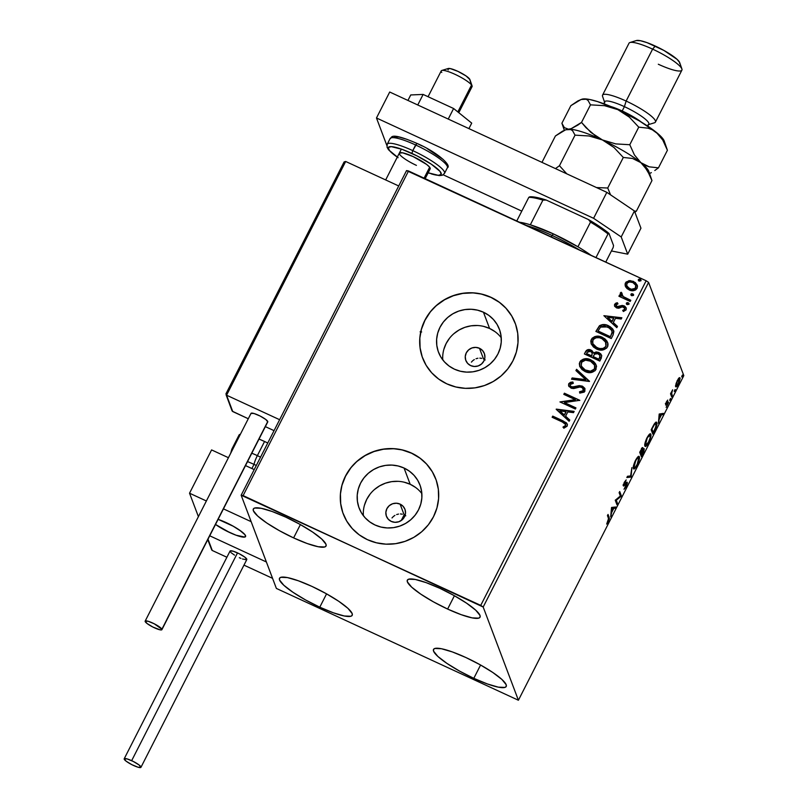 <?xml version="1.0" encoding="UTF-8"?>
<svg xmlns="http://www.w3.org/2000/svg" width="808" height="808" viewBox="0 0 808 808"><rect width="100%" height="100%" fill="white"/><g stroke="black" fill="none" stroke-linecap="round" stroke-linejoin="round"><path stroke-width="1.21" d="M484.497 359.499L483.538 358.994L479.487 348.288A9.888 9.514 159.3 0 1 481.629 363.923A9.888 9.514 159.3 0 1 470.67 365.6L467.64 363.388L465.741 360.186L465.256 356.5L466.277 352.874L468.64 349.874L471.973 347.945L475.781 347.389L479.487 348.288L482.517 350.5L484.416 353.692L484.901 357.389L483.881 361.004L481.517 364.014L478.185 365.933L474.367 366.499L470.67 365.6A9.888 9.514 159.3 0 1 468.529 349.965A9.888 9.514 159.3 0 1 479.487 348.288L483.538 358.994L485.174 359.964M405.101 515.322L404.141 514.817L400.091 504.111A9.888 9.514 159.3 0 1 402.233 519.746A9.888 9.514 159.3 0 1 391.274 521.423L388.244 519.201L386.345 516.009L385.86 512.322L386.881 508.697L389.244 505.697L392.577 503.768L396.395 503.212L400.091 504.111L403.131 506.323L405.03 509.515L405.505 513.211L404.485 516.827L402.131 519.837L398.788 521.756L394.981 522.322L391.274 521.423A9.888 9.514 159.3 0 1 389.133 505.788A9.888 9.514 159.3 0 1 400.091 504.111L404.141 514.817L405.778 515.787M421.857 493.587A32.542 31.31 -20.7 0 0 410.191 484.285L404.05 468.034A32.542 31.31 159.3 0 1 419.978 485.012A32.542 31.31 159.3 0 1 411.08 519.473A32.542 31.31 159.3 0 1 375.033 524.998L369.66 521.837L365.054 517.706L361.388 512.767L358.813 507.192L357.409 501.212L357.237 495.051L358.318 488.951L360.59 483.134L363.974 477.841L368.347 473.256L373.528 469.569L379.326 466.913L385.527 465.398L391.87 465.085L398.132 465.974L404.05 468.034L409.424 471.195L414.029 475.326L417.696 480.265L420.281 485.84L421.685 491.82L421.847 497.97L420.776 504.081L418.504 509.888L415.11 515.191L410.737 519.776L405.555 523.463L399.758 526.109L393.567 527.624L387.214 527.947L380.962 527.058L375.033 524.998A32.542 31.31 159.3 0 1 359.106 508.02A32.542 31.31 159.3 0 1 368.004 473.559A32.542 31.31 159.3 0 1 404.05 468.034L410.191 484.285A32.542 31.31 -20.7 0 0 377.75 487.012A32.542 31.31 -20.7 0 0 363.368 515.686M501.253 337.764A32.542 31.31 -20.7 0 0 489.587 328.462L483.447 312.211A32.542 31.31 159.3 0 1 499.374 329.189A32.542 31.31 159.3 0 1 490.476 363.651A32.542 31.31 159.3 0 1 454.429 369.175L449.056 366.014L444.451 361.883L440.784 356.944L438.199 351.369L436.805 345.39L436.633 339.229L437.714 333.128L439.986 327.321L443.37 322.018L447.743 317.433L452.924 313.746L458.722 311.09L464.923 309.585L471.266 309.262L477.518 310.151L483.447 312.211L488.82 315.373L493.425 319.503L497.092 324.442L499.677 330.017L501.081 335.997L501.243 342.158L500.172 348.258L497.89 354.076L494.506 359.368L490.133 363.954L484.951 367.64L479.154 370.296L472.963 371.811L466.61 372.124L460.358 371.236L454.429 369.175A32.542 31.31 159.3 0 1 438.502 352.197A32.542 31.31 159.3 0 1 447.4 317.736A32.542 31.31 159.3 0 1 483.447 312.211L489.587 328.462A32.542 31.31 -20.7 0 0 457.146 331.189A32.542 31.31 -20.7 0 0 442.764 359.863M515.171 323.139L515.201 323.21A49.45 47.581 -20.7 0 0 490.991 297.405L490.941 297.283A49.45 47.581 159.3 0 1 515.15 323.089A49.45 47.581 159.3 0 1 501.627 375.457A49.45 47.581 159.3 0 1 446.834 383.851L455.843 386.981L465.358 388.335L475.003 387.85L484.416 385.547L493.223 381.517L501.111 375.912L507.747 368.953L512.898 360.893L516.352 352.066L517.989 342.784L517.736 333.421L515.605 324.341L511.676 315.877L506.111 308.363L499.102 302.081L490.941 297.283L481.942 294.152L472.428 292.799L462.782 293.284L453.369 295.587L444.551 299.616L436.674 305.222L430.038 312.181L424.887 320.241L421.433 329.068L419.796 338.35L420.049 347.713L422.18 356.803L426.109 365.267L431.674 372.781L438.673 379.053L446.834 383.851A49.45 47.581 159.3 0 1 422.635 358.045A49.45 47.581 159.3 0 1 436.158 305.676A49.45 47.581 159.3 0 1 490.941 297.283L490.991 297.405A49.45 47.581 -20.7 0 0 436.209 305.798A49.45 47.581 -20.7 0 0 422.675 358.156M435.795 479.013A49.45 47.581 -20.7 0 0 411.595 453.227L411.555 453.106A49.45 47.581 159.3 0 1 435.754 478.912A49.45 47.581 159.3 0 1 422.231 531.28A49.45 47.581 159.3 0 1 367.438 539.673L376.447 542.804L385.961 544.158L395.607 543.673L405.02 541.37L413.827 537.34L421.715 531.735L428.351 524.776L433.502 516.716L436.956 507.889L438.593 498.607L438.34 489.244L436.209 480.154L432.28 471.69L426.715 464.176L419.716 457.904L411.555 453.106L402.546 449.975L393.031 448.622L383.386 449.107L373.973 451.409L365.155 455.439L357.277 461.045L350.642 468.004L345.491 476.064L342.036 484.891L340.4 494.173L340.653 503.536L342.784 512.615L346.713 521.079L352.278 528.594L359.277 534.876L367.438 539.673A49.45 47.581 159.3 0 1 343.238 513.868A49.45 47.581 159.3 0 1 356.762 461.499A49.45 47.581 159.3 0 1 411.555 453.106L411.595 453.227A49.45 47.581 -20.7 0 0 356.813 461.62A49.45 47.581 -20.7 0 0 343.279 513.979L343.259 513.938M293.607 537.906L300.394 524.584L293.607 537.906L279.416 530.694L266.781 522.998L257.641 515.989L253.379 510.737L253.308 509.03L254.641 508.04L261.236 508.303L272.155 511.494L285.749 517.12A40.794 7.636 27 0 1 326.028 546.036A40.794 7.636 27 0 1 293.607 537.906A40.794 7.636 27 0 1 253.328 508.99A40.794 7.636 27 0 1 285.749 517.12L299.94 524.331L312.575 532.028L321.715 539.027L325.988 544.279L326.048 545.986L324.725 546.986L318.13 546.723L307.202 543.531L293.607 537.906M473.801 678.336L480.588 665.014L473.801 678.336L459.611 671.125L446.976 663.429L437.835 656.419L433.573 651.167L433.502 649.46L434.835 648.471L441.431 648.733L452.349 651.925L465.943 657.55A40.794 7.636 27 0 1 506.222 686.467A40.794 7.636 27 0 1 473.801 678.336A40.794 7.636 27 0 1 433.522 649.42A40.794 7.636 27 0 1 465.943 657.55L480.134 664.762L492.769 672.458L501.909 679.457L506.182 684.719L506.242 686.416L504.919 687.416L498.324 687.154L487.396 683.962L473.801 678.336M319.786 607.182L326.573 593.85L319.786 607.182L305.596 599.97L292.961 592.274L283.82 585.265L279.548 580.013L279.487 578.306L280.81 577.316L287.406 577.579L298.334 580.77L311.928 586.396A40.794 7.636 27 0 1 352.207 615.312A40.794 7.636 27 0 1 319.786 607.182A40.794 7.636 27 0 1 279.507 578.265A40.794 7.636 27 0 1 311.928 586.396L326.119 593.607L338.754 601.293L347.894 608.303L352.157 613.555L352.227 615.262L350.904 616.262L344.299 615.989L333.381 612.807L319.786 607.182M447.622 609.06L454.409 595.738L447.622 609.06L433.431 601.849L420.806 594.153L411.656 587.143L407.394 581.891L407.323 580.195L408.656 579.195L415.251 579.457L426.18 582.649L439.774 588.275A40.794 7.636 27 0 1 480.043 617.191A40.794 7.636 27 0 1 447.622 609.06A40.794 7.636 27 0 1 407.343 580.144A40.794 7.636 27 0 1 439.774 588.275L453.965 595.486L466.59 603.182L475.73 610.192L480.002 615.443L480.073 617.14L478.74 618.14L472.145 617.878L461.216 614.686L447.622 609.06M592.86 343.764L592.516 341.319L593.607 339.158L596.223 337.764L599.435 337.714L602.859 339.057L605.495 341.552L605.919 346.178C603.515 348.955 600.576 349.511 597.092 347.834L592.809 343.632L592.88 340.158C595.314 337.35 598.284 336.795 601.778 338.481L606.04 342.632L606.01 346.43L604.334 348.187L601.97 348.925L596.647 347.814M483.184 607.03L648.582 282.406L683.81 375.609L518.403 700.243L483.184 607.03L243.117 495.597L408.525 170.973L646.148 280.76L480.74 605.384L241.158 495.213L276.376 588.426L518.403 700.243L483.184 607.03L480.74 605.384L646.148 280.76L406.555 170.589L241.158 495.213L276.376 588.426L518.403 700.243L683.81 375.609L648.582 282.406L646.148 280.76L648.582 282.406L483.184 607.03M675.7 386.537C676.033 387.486 676.963 386.608 678.508 383.921L680.053 377.993L679.447 377.71L680.053 377.993L679.043 377.982L677.245 380.588L675.609 385.679L675.841 386.769L676.639 386.588L678.993 382.911L680.134 378.336L679.69 377.659L678.659 378.366L676.064 383.457L675.942 386.84M671.751 397.071L672.347 395.91L671.62 393.132L672.63 389.83L670.539 393.849L671.751 397.071L672.347 395.91L671.61 393.536L672.63 389.83L670.539 393.849L671.751 397.071M666.398 401.869L665.651 405.04L667.893 403.475L666.166 407.373L668.509 402.485L668.065 401.909L666.176 403.758L667.721 400.081L666.398 401.869L665.59 404.939L667.862 403.212L666.166 407.373L668.448 402.031L666.176 403.758L667.721 400.081L666.398 401.869M655.894 422.251L656.793 422.695C656.54 421.625 655.692 422.059 654.248 424.018L651.187 429.765L652.854 434.169L656.571 426.008L656.934 423.432L656.298 422.18L654.248 424.018L651.187 429.765L652.854 434.169L654.642 430.654C656.641 426.452 657.359 423.796 656.793 422.695L656.419 422.22M644.259 448.844L642.33 449.975L642.582 447.561L639.704 452.288L641.37 456.702L643.653 452.056L644.259 448.844L642.623 450.106L643.027 447.905L642.249 447.804L639.704 452.288L641.37 456.702L644.107 448.652M630.977 477.094L631.886 467.64L630.624 475.932L627.483 476.276L626.836 477.538L631.078 476.902L631.886 467.64L630.624 475.932L627.483 476.276L626.836 477.538L630.977 477.094M617.524 503.505L616.282 500.233L621.382 495.93L619.716 491.527L619.12 492.688L620.362 495.981L615.262 500.263L616.928 504.677L617.524 503.505L616.464 503.445L617.524 503.505L616.282 500.233L621.251 496.203L619.716 491.527L619.12 492.688L620.362 495.981L615.262 500.263L616.928 504.677L617.524 503.505M608.555 518.544L608.616 520.13L606.687 524.089L609.384 518.696L608.04 514.443L607.444 515.605L608.555 518.544L606.687 524.089L608.333 521.736L609.161 517.423L608.04 514.443L607.444 515.605L608.555 518.544M611.505 507.646L610.697 516.908L611.595 512.676L613.767 508.414L615.09 508.272L615.736 507L611.595 507.454L610.697 516.908L611.595 512.676L613.767 508.414L615.09 508.272L615.736 507L611.505 507.646M627.301 482.426L624.008 484.659L623.513 484.426L624.008 484.659L624.261 482.426L626.19 479.922L624.412 482.103L623.423 485.84L626.351 483.538L625.735 483.245L626.705 483.578L625.917 486.446L624.029 489.254L626.129 486.82L627.361 483.033L626.856 482.255L624.008 484.659L626.19 479.922L624.069 482.831L623.635 486.042L626.745 483.78L624.029 489.254L626.129 486.82L627.16 482.235M634.341 467.701L633.411 468.468C633.866 469.812 635.149 468.63 637.27 464.954L637.27 464.954C639.168 460.722 639.865 458.015 639.35 456.823L638.492 456.429L639.35 456.823C638.906 455.48 637.613 456.671 635.472 460.409C633.583 464.63 632.896 467.327 633.422 468.499L634.25 468.892L635.25 468.074L637.441 464.61L639.219 459.722L639.158 456.5L637.512 457.227L634.805 461.812L633.341 466.711L633.755 468.923M644.895 445.976C645.35 447.279 646.632 446.097 648.743 442.42L648.743 442.42C650.652 438.189 651.339 435.482 650.834 434.3L649.965 433.896L650.834 434.3C650.389 432.947 649.097 434.138 646.945 437.875C645.067 442.097 644.38 444.794 644.895 445.976L645.733 446.359L646.733 445.551L649.087 441.734L650.692 437.199L650.642 433.977L648.986 434.704L646.289 439.289L644.824 444.178L645.239 446.39M659.197 414.029L658.389 423.291L659.298 419.059L661.469 414.807L662.792 414.656L663.439 413.393L659.197 414.029L658.389 423.291L659.298 419.059L661.469 414.807L662.792 414.656L663.439 413.393L659.197 414.029M669.751 400.455L670.529 398.506L669.731 400.273L670.741 398.516L670.388 399.849L669.893 399.617L670.388 399.849M674.306 391.516L675.084 389.577L674.286 391.335L675.296 389.577L674.943 390.921L674.448 390.688L674.943 390.921M681.73 376.952L682.508 375.003L681.71 376.77L682.72 375.013L682.366 376.346L681.861 376.124L682.366 376.346M625.705 286.951L627.17 288.698L630.159 290.335L633.472 290.658L635.603 289.961L637.098 288.335L637.512 286.204L635.34 282.548L630.078 280.578L626.048 282.073L625.099 283.941L625.261 286.012L629.129 289.931C632.3 291.435 634.967 290.9 637.098 288.335L637.27 285.174L633.482 281.386L628.897 280.669L625.442 282.951L625.311 286.133M630.169 301.445L630.765 300.283L623.21 296.566L621.584 294.637L622.089 293.365L621.18 292.254L620.504 292.738L620.221 294.132L621.16 295.849L619.504 295.082L618.918 296.253L630.169 301.445L630.765 300.283L623.21 296.566L621.18 292.254L620.342 292.961L620.322 294.486L621.16 295.849L619.504 295.082L618.918 296.253L630.169 301.445M614.605 304.232L614.726 306.384L616.878 308L618.938 308.171L622.392 306.838L624.2 307.434L624.695 309.312L622.695 310.373L623.402 311.514L626.15 309.828L626.23 307.939L624.695 306.161L622.21 305.444L617.241 306.727L615.928 305.071L617.969 303.848L617.352 302.727L615.797 303.182L614.696 304.485L617.443 302.98L614.605 304.232L614.514 305.939L616.423 307.818L618.352 308.242L622.392 306.838L624.746 308.242L624.695 309.312L622.695 310.373L623.402 311.514L626.15 309.828L626.24 307.969L624.15 305.868L622.21 305.444L616.959 306.626L616.019 304.798L617.969 303.848L617.352 302.727L617.928 303.859L617.443 302.98L614.605 304.232M613.06 335.027L613.868 331.462L612.626 328.836L609.828 326.442L605.374 324.715L602.758 324.553L599.667 325.614L595.87 331.431L611.272 338.542L613.06 335.027L613.615 330.512L608.515 325.755C605.445 324.119 602.415 324.129 599.425 325.786L595.87 331.431L611.272 338.542L613.06 335.027M593.597 352.793L591.072 350.086L589.598 349.864L587.163 350.207L585.578 352.066C586.871 349.814 588.729 349.238 591.163 350.339L591.072 350.086C588.638 348.985 586.77 349.561 585.477 351.813L584.386 353.954L599.788 361.075L601.728 355.944L600.849 354.005L598.779 352.45L596.122 351.935L593.628 353.025L591.961 350.591L588.668 349.561L586.406 350.46L584.386 353.954L599.788 361.075L601.334 358.045L601.546 355.217L598.779 352.45L593.557 352.682M589.396 381.467L576.569 369.306L575.922 370.569L585.729 379.649L572.165 377.942L571.519 379.204L589.497 381.275L576.569 369.306L575.922 370.569L585.729 379.649L572.165 377.942L571.519 379.204L589.396 381.467M575.942 407.878L564.479 402.586L579.801 400.303L564.398 393.193L563.802 394.354L575.286 399.667L559.944 401.93L575.346 409.05L575.942 407.878L564.479 402.586L579.801 400.303L564.398 393.193L563.802 394.354L575.286 399.667L559.944 401.93L575.346 409.05L575.942 407.878M562.368 422.008L565.63 424.554L565.257 425.826L562.984 427.079L563.873 428.22L567.206 425.968L567.347 424.362L566.378 422.796L552.722 416.11L552.127 417.271L562.368 422.008L565.55 424.291L565.519 425.462L562.984 427.079L563.873 428.22L567.105 426.18L567.246 424.059L563.115 420.918L552.722 416.11L552.127 417.271L562.368 422.008M556.187 409.313L569.115 421.281L569.761 420.019L565.61 416.181L567.782 411.918L573.508 412.646L574.155 411.383L556.278 409.121L569.115 421.281L569.761 420.019L565.61 416.181L567.782 411.918L573.508 412.646L574.155 411.383L556.187 409.313M584.901 391.254L584.709 388.224L582.356 386.133L579.235 385.618L572.054 387.072L570.367 385.891L570.185 384.8L570.872 383.83L573.327 383.325L572.842 381.982L570.529 382.295L568.741 383.699L568.903 386.315L571.589 388.315L573.862 388.527L580.033 386.971L582.598 387.85L583.275 390.618L581.568 391.688L579.498 391.799L579.79 393.112L584.255 392.112L585.002 388.85L582.356 386.133L571.488 386.87L570.246 385.638L570.317 384.446L573.327 383.325L572.842 381.982L568.741 383.699L568.67 385.84L570.963 388.062L573.609 388.557L580.033 386.971L581.74 387.295L583.356 388.911L583.275 390.618L579.498 391.799L579.79 393.112L584.901 391.254M585.032 371.529L591.012 372.559L595.163 370.65L596.557 366.458L595.476 363.671L593.476 361.429L590.183 359.54L586.416 358.712L583.325 359.116L580.679 360.732L579.326 363.449L579.72 366.398L581.952 369.519L585.032 371.529C589.385 373.609 593.052 372.902 596.031 369.397L596.213 365.135L590.89 359.843C586.487 357.712 582.79 358.439 579.801 362.004L579.659 366.266L585.032 371.529M596.506 349.006L602.495 350.026L606.636 348.117L607.818 346.167L608.03 343.925L606.96 341.148L604.96 338.906L601.667 337.017L597.89 336.189L594.799 336.593L592.153 338.209L590.81 340.915L591.193 343.865L593.436 346.986L596.506 349.006C600.869 351.086 604.535 350.369 607.515 346.864L607.687 342.612L602.374 337.32C597.971 335.189 594.274 335.906 591.274 339.481L591.143 343.733L596.506 349.006M603.879 315.696L616.807 327.664L617.453 326.402L613.312 322.564L615.484 318.312L621.211 319.029L621.857 317.766L603.879 315.696L616.807 327.664L617.453 326.402L613.312 322.564L615.484 318.312L621.211 319.029L621.857 317.766L603.879 315.696M626.432 303.939L626.412 303.071L627.2 304.636L628.977 304.262L628.604 302.96L627.22 302.546L626.331 303.303L626.988 304.515L629.109 303.778M630.987 295.001L630.967 294.142L631.755 295.708L633.472 295.435L633.331 294.193L631.775 293.607L630.886 294.375L631.543 295.587L633.654 294.839M638.411 280.437L638.391 279.568L639.178 281.134L640.956 280.76L640.582 279.457L639.199 279.043L638.31 279.8L638.956 281.022L641.077 280.275M481.74 358.368L479.831 358.116L481.74 358.368M477.922 358.237L476.043 358.732L477.922 358.237M474.306 359.56L472.731 360.711L474.306 359.56M471.407 362.125L472.731 360.711L471.407 362.125M402.344 514.191L400.435 513.938L402.344 514.191M398.526 514.06L396.657 514.555L398.526 514.06M394.91 515.383L393.334 516.534L394.91 515.383M392.011 517.948L393.334 516.534L392.011 517.948M419.756 458.025L411.595 453.227L402.586 450.096M393.082 448.743L383.436 449.228L374.023 451.531L365.206 455.56L357.328 461.166M350.682 468.135L345.541 476.185L342.077 485.022M340.451 494.294L340.703 503.657L342.834 512.747M432.331 471.821L426.755 464.307M499.152 302.212L490.991 297.405L481.982 294.274M472.478 292.92L462.832 293.405L453.419 295.708L444.602 299.738L436.724 305.343M430.078 312.312L424.937 320.362L421.473 329.199M419.847 338.471L420.099 347.834L422.231 356.924M511.727 315.999L506.151 308.484M494.961 331.613L489.587 328.462L483.659 326.402M477.407 325.513L471.054 325.826L464.863 327.341L459.065 329.997L453.884 333.684M449.511 338.269L446.127 343.562L443.844 349.379M415.565 487.436L410.191 484.285L404.263 482.224M398.011 481.336L391.658 481.649L385.466 483.164L379.669 485.82L374.488 489.507M370.114 494.082L366.731 499.384L364.459 505.202M567.438 424.614L566.479 423.049L563.944 421.513L552.813 416.362L552.308 417.362L552.722 416.11L563.115 420.918L567.297 424.18M565.61 424.463L565.347 426.079L563.085 427.331L565.61 425.715L565.59 424.422M565.994 422.665L565.479 422.332M556.338 409.454L574.044 411.605L556.338 409.454M565.711 416.433L569.701 420.13L565.711 416.433M560.045 411.191L564.378 415.201L566.044 411.939L564.378 415.201L559.944 410.939L565.943 411.686L564.287 414.948L560.045 411.191M560.126 402.02L575.387 399.92L560.126 402.02M563.984 394.445L564.398 393.193L579.71 400.475L564.489 393.446L563.984 394.445M564.57 402.839L575.851 408.05L564.57 402.839M583.366 390.87L581.669 391.941L579.589 392.052L579.831 393.112L579.498 391.799L583.366 390.87L583.396 389.042M570.63 382.548L568.984 383.699L568.711 385.951L568.741 383.699L572.943 382.234L570.62 382.558M570.297 385.769L571.589 387.123L573.933 387.335L576.104 386.355L582.356 386.133L585.043 388.971M584.8 388.476L583.164 386.769L580.922 385.931M580.932 385.931L572.731 387.426L570.943 386.719L570.246 385.426M578.538 385.982L577.75 386.143M568.61 384.598L568.58 385.285M568.711 385.951L568.994 386.567M583.517 389.365L583.467 390.628M571.731 379.235L572.165 377.942L585.82 379.901L572.266 378.195L571.731 379.235M576.074 370.71L576.569 369.306L589.436 381.386L576.66 369.559L576.074 370.71M579.71 366.388L579.891 362.257C582.881 358.691 586.588 357.964 590.991 360.095L596.264 365.267L594.668 362.731L591.668 360.439L588.052 359.136L584.952 359.045M583.437 359.368L579.891 362.257L579.811 366.65M579.427 363.701L579.366 364.307M581.467 360.358L580.77 360.984M581.376 366.297L585.709 370.62C589.183 372.286 592.133 371.741 594.526 368.963L594.435 368.711C592.032 371.488 589.093 372.034 585.618 370.367L581.326 366.165L581.406 362.681C583.841 359.883 586.8 359.328 590.295 361.004L594.567 365.155L594.526 368.963L594.86 366.075L594.658 368.68L592.85 370.71L589.254 371.508L586.275 370.852L582.74 368.509L581.285 366.024M594.567 365.155L594.819 367.549L594.122 369.236L590.395 371.205L584.538 369.791L581.194 365.772L581.73 362.156L585.477 360.156L590.85 361.287L594.607 365.277M593.628 353.025L598.779 352.45L601.586 355.338M601.738 355.772L600.344 353.641L598.243 352.45L595.536 352.298L593.718 353.278M601.415 354.975L600.344 353.641M594.88 352.53L594.274 352.864M588.769 349.814L587.941 349.904M600.021 355.651L598.9 359.429L593.173 356.783L594.506 354.177L598.183 353.621L599.91 355.348L599.576 358.096L599.95 355.48M600.051 356.904L599.849 357.51M592.284 353.157L591.587 356.055L586.659 353.773L587.174 352.318L590.507 351.268L592.193 352.924L591.89 355.459L592.234 353.046M591.799 355.207L591.587 356.055L591.799 355.207L591.496 355.803L586.558 353.52L591.587 356.055L586.558 353.52L588.123 351.197L590.052 351.086L592.193 352.904L591.799 355.207M599.486 357.843L598.9 359.429L599.486 357.843L598.799 359.176L593.072 356.53L598.9 359.429L593.072 356.53L594.88 353.843L597.253 353.318L599.93 355.399L599.486 357.843M591.193 343.865L591.375 339.734C594.365 336.158 598.061 335.441 602.465 337.562L607.737 342.733L606.151 340.198L603.152 337.906L599.536 336.603L596.425 336.512M594.92 336.835L591.375 339.734L591.294 344.117M590.9 341.168L590.85 341.774M592.941 337.825L592.254 338.461M606.04 342.632L606.01 346.43L606.081 342.754M596.112 347.511L592.769 343.491M597.092 347.834L597.193 348.086C600.667 349.763 603.606 349.207 606.01 346.43L603.091 348.42L599.415 348.591L595.011 346.551L592.92 343.915L597.092 347.834M613.787 331.007L609.929 326.695L606.394 325.18L602.859 324.806L599.132 326.381L596.052 331.512L599.526 326.038C602.505 324.382 605.535 324.372 608.606 326.008L613.656 330.644M613.151 329.684L612.727 329.088M611.656 330.189L612.151 332.785L610.373 336.906L598.132 331.25L610.373 336.906L598.041 330.997L600.566 327.078L607.919 326.917L611.878 330.593L612.212 332.351L611.919 330.714M612.121 332.098L610.373 336.906L610.919 335.401L610.282 336.653L598.041 330.997L600.566 327.078L604.202 325.947L610.08 328.24L611.565 329.937L612.121 332.098M604.03 315.837L621.746 317.988L604.03 315.837M613.403 322.816L617.403 326.513L613.403 322.816M607.737 317.574L612.08 321.584L613.747 318.332L612.08 321.584L607.646 317.322L613.646 318.079L611.989 321.332L607.737 317.574M616.039 305.747L616.019 304.798M616.12 305.05L617.06 306.878L618.221 307.07L622.21 305.444L624.15 305.868L626.281 308.09M624.847 308.484L624.433 310.019L622.796 310.625L624.796 309.565L624.786 308.363M626.321 308.191L623.301 305.788L617.918 307.08L616.09 305.879M625.301 306.777L624.796 306.414M626.412 303.071L628.291 302.95L626.412 303.071L626.574 304.262M628.866 303.384L627.321 302.798L626.412 303.798M619.1 296.334L619.504 295.082L621.261 296.102L619.605 295.334L619.1 296.334M620.372 294.617L620.342 292.961L621.18 292.254L622.019 293.415L620.797 292.799L620.423 294.758M621.685 294.93L621.625 293.799M621.726 294.051L623.301 296.819L630.674 300.455L622.968 296.556M622.635 296.284L621.675 294.89M630.967 294.142L632.836 294.011L630.967 294.142L631.119 295.324M633.422 294.445L631.866 293.859L630.967 294.87M625.362 286.254L625.442 282.951L628.897 280.669L633.482 281.386L637.31 285.305L635.442 282.8L632.492 281.214M631.371 280.942L626.968 281.628L625.432 283.436L625.18 285.588M635.876 285.567L635.593 288.305L633.068 289.618L629.089 288.628L626.675 285.446M626.806 285.941L629.826 289.022C632.179 290.173 634.169 289.82 635.805 287.951L635.714 287.699C634.078 289.567 632.078 289.921 629.725 288.769L626.755 285.82L626.826 283.588C628.513 281.75 630.533 281.396 632.896 282.558L635.795 285.365L635.805 287.951L635.835 285.497M638.391 279.568L640.259 279.447L638.391 279.568L638.35 280.305M640.845 279.881L638.815 279.457L638.542 280.76M565.943 411.686L564.287 414.948L559.944 410.939L565.943 411.686M613.646 318.079L611.989 321.332L607.646 317.322L613.646 318.079M632.896 282.558L635.775 285.325L635.229 288.365L631.3 289.284L627.826 287.466L626.584 285.194L627.321 282.911L629.624 281.952L632.896 282.558M420.12 331.805L421.655 331.977M608.454 518.615L607.616 515.262L609.161 517.423L608.283 517.019L608.495 518.383M614.585 507.131L614.211 507.868L615.09 508.272L612.787 508.202L614.585 507.131M611.08 512.434L611.595 512.676L611.08 512.434M610.828 515.403L611.343 515.645L610.828 515.403M612.464 508.06L611.454 508.171L612.464 508.06M611.949 508.616L613.343 508.464L611.676 511.727L611.434 508.373L613.343 508.464L611.676 511.727L611.949 508.616M619.302 492.345L620.504 495.526L621.382 495.93L620.362 495.789L621.251 496.203L620.312 495.839L619.302 492.345M615.545 499.889L616.282 500.233L615.545 499.889M615.454 499.96L616.645 503.101L615.454 499.96M624.22 484.356L623.099 485.507M623.423 485.84L623.988 485.911M624.584 484.517L624.008 484.659M626.493 482.497L626.372 483.356M626.311 483.618L626.483 482.275M623.271 485.376L623.968 484.638M630.24 475.973L631.078 476.902L630.099 476.69L630.24 475.973M633.371 468.478L634.371 467.67M633.3 467.196L634.28 467.68L634.23 464.509L636.229 459.782L637.946 457.732L638.754 457.995C639.178 458.934 638.613 461.115 637.078 464.539C635.381 467.458 634.361 468.387 634.017 467.337L635.664 460.812C637.371 457.863 638.401 456.924 638.754 457.995L637.724 457.328M634.017 467.337L635.462 467.024L637.219 464.267L638.754 457.995M642.168 447.895L642.047 448.672M643.451 448.975L643.35 449.773M641.239 454.823L640.906 455.48L641.239 454.823M643.249 450.187L643.441 448.713M641.996 448.874L642.168 447.693M640.916 454.682L640.451 452.733L641.178 453.45L642.027 450.864L643.673 450.016L641.794 455.086L640.29 453.036L640.916 454.682M640.128 452.581L641.007 452.995L640.128 452.581M640.471 451.581L640.764 450.218L642.4 448.925L641.007 452.995L640.148 451.43L642.34 448.824L641.007 452.995L640.471 451.581M641.411 448.379L642.4 448.925M642.683 449.47L643.683 450.642L641.794 455.086L641.178 453.45L643.673 450.016M650.046 435.512L649.945 433.886L650.238 435.462C650.662 436.401 650.097 438.582 648.551 442.006C646.865 444.935 645.845 445.864 645.491 444.804L644.794 444.481L645.491 444.804L647.147 438.279C648.854 435.33 649.885 434.391 650.238 435.462L650.026 438.229L648.42 442.279L644.885 445.935M644.845 445.955L645.845 445.147L645.44 443.269L646.824 438.128L650.087 435.199M644.976 444.774L645.491 444.804M649.006 434.684L650.238 435.462M652.723 432.3L652.389 432.947L652.723 432.3M656.793 422.695L655.904 422.291L656.045 423.594M656.035 423.705L655.844 422.15M652.389 432.149L651.359 429.412L652.389 432.149L653.278 432.553L651.622 428.897L653.733 424.887L656.197 423.867L655.46 428.068L653.278 432.553L652.389 432.149M655.025 423.079L656.197 423.867L656.167 425.877L653.278 432.553L651.945 429.048L654.52 424.432L655.52 423.493L656.197 423.867M662.287 413.514L661.914 414.251L662.792 414.656L660.49 414.595L662.287 413.514M658.783 418.817L659.298 419.059L658.783 418.817M658.52 421.786L659.035 422.029L658.52 421.786M660.156 414.443L659.156 414.555L660.156 414.443M659.651 414.999L661.045 414.847L659.379 418.11L659.136 414.767L661.045 414.847L659.379 418.11L659.651 414.999M666.267 402.525L667.186 401.505M667.59 402.374L667.469 402.97M666.297 403.828L666.852 404.091L666.297 403.828M667.368 403.323L667.62 402.081M670.741 398.516L670.115 399.112M670.872 393.193L671.61 393.536L670.872 393.193M670.731 393.132L671.933 394.829L671.054 394.425L671.468 395.506L672.347 395.91L671.286 395.849L670.751 393.334M675.296 389.577L674.66 390.183M680.053 377.993L679.043 377.982M679.235 377.831L678.356 383.527L676.296 385.376L675.67 385.093L676.296 385.376L677.397 380.982L679.457 379.164L678.165 383.891L676.538 385.628L676.357 383.81L677.114 380.851L679.215 378.901M676.367 385.557L675.629 386.285M675.468 386.375L676.609 385.244M679.195 379.002L679.215 377.74M678.397 378.518L679.457 379.164M675.589 385.204L676.296 385.376M682.72 375.013L682.083 375.619M241.158 495.213L406.555 170.589L408.525 170.973L243.117 495.597L241.158 495.213M226.058 522.544A19.776 3.697 27 0 1 245.582 536.562A19.776 3.697 27 0 1 229.866 532.624L236.451 535.351L243.652 537.148L245.592 536.542L244.854 534.583L241.542 531.553L232.936 526.048L218.109 519.352A19.776 3.697 27 0 1 226.058 522.544M198.404 516.645L189.537 493.203L211.595 449.915L189.537 493.203L206.383 500.98L189.537 493.203L198.404 516.645M266.377 561.974L251.147 521.665L266.377 561.974L209.727 535.795L266.377 561.974L272.569 578.346L243.966 565.135L272.569 578.346L266.377 561.974L209.727 535.795L266.377 561.974M254.207 469.599L245.511 465.59L254.207 469.599M228.432 457.702L211.595 449.915L228.432 457.702M223.452 508.868L251.147 521.665L223.452 508.868M215.514 524.463L229.866 532.624A19.776 3.697 27 0 1 215.514 524.463L225.937 530.715L236.057 535.209L244.814 537.067L245.551 536.633L244.986 534.745A19.776 3.697 27 0 1 245.582 536.562A19.776 3.697 27 0 1 233.997 534.411A19.776 3.697 27 0 1 215.514 524.463M458.782 112.686L472.084 86.587A17.311 3.242 -153 0 0 471.559 85.002A17.311 3.242 27 0 1 472.084 85.9L469.882 79.527A12.362 2.313 -153 0 0 469.509 78.881L471.559 85.002L457.833 111.928L471.559 85.002A17.311 3.242 -153 0 0 455.247 74.437A17.311 3.242 -153 0 0 441.239 70.872L428.068 96.718M429.654 167.236L424.089 178.164L429.654 167.236M244.986 534.745L239.41 530.018L233.371 526.291L218.109 519.352A19.776 3.697 27 0 1 244.986 534.745M448.228 69.932L447.844 69.246M447.874 68.751L450.43 68.619L457.964 71.387L466.024 75.922L469.892 79.568M441.764 72.468A17.311 3.242 27 0 1 441.804 70.468A17.311 3.242 27 0 1 456.722 75.144A17.311 3.242 27 0 1 471.559 85.002L469.509 78.881A12.362 2.313 -153 0 0 458.914 71.841A12.362 2.313 -153 0 0 448.258 68.498L441.804 70.468M212.282 550.49L226.897 557.247L212.282 550.49L208.01 539.188L212.282 550.49M207.757 539.673L211.817 550.127M344.127 161.933L345.673 161.469L226.573 395.203L226.129 394.9L232.3 411.211L248.288 418.746L232.765 411.575L226.573 395.203L279.629 419.706L226.573 395.203L345.673 161.469L398.718 185.971L345.673 161.469L344.127 161.933L226.058 393.668L343.834 162.529M265.357 426.634L274.053 430.644L265.357 426.634M226.129 394.9L231.997 410.696M256.308 465.479A27.199 5.09 -153 0 0 254.015 464.388L251.894 468.539L254.015 464.388A9.888 1.959 -65.2 0 1 257.358 455.631L264.559 441.491A32.148 6.01 -153 0 0 259.025 439.057L264.559 441.491L257.358 455.631A32.148 6.01 27 0 1 260.55 457.146M251.813 453.207A32.148 6.01 27 0 1 257.358 455.631A9.888 1.959 114.8 0 0 254.015 464.388A27.199 5.09 -153 0 0 247.531 461.61M238.996 435.118L240.38 434.25A32.148 6.01 -153 0 0 239.017 435.078L231.805 449.228A32.148 6.01 27 0 1 233.179 448.389M267.751 443.006A32.148 6.01 -153 0 0 264.559 441.491L267.751 443.006M124.19 758.803L126.119 761.176L131.825 764.651L137.966 767.196L140.946 767.317L139.016 764.944L133.31 761.469L127.169 758.924L124.19 758.803L230.058 551.036L233.037 551.157L239.178 553.702L244.885 557.177L246.804 559.55A9.393 1.757 -153 0 0 237.522 552.904L131.664 760.661A9.393 1.757 27 0 1 140.946 767.327A9.393 1.757 27 0 1 133.472 765.449A9.393 1.757 27 0 1 124.2 758.793A9.393 1.757 27 0 1 131.664 760.661L237.522 552.904A9.393 1.757 -153 0 0 230.058 551.036L230.411 551.975M231.048 552.642L234.542 555.136M239.34 557.692L240.946 558.399M242.471 558.985L246.501 559.782M161.903 629.664L267.761 421.907A9.393 1.757 -153 0 0 267.751 421.503L161.893 629.26A9.393 1.757 27 0 1 161.903 629.664A9.393 1.757 27 0 1 153.581 627.392A9.393 1.757 27 0 1 145.167 621.534A9.393 1.757 27 0 1 145.157 621.13A9.393 1.757 27 0 1 153.48 623.412A9.393 1.757 27 0 1 161.893 629.26L267.751 421.503A9.393 1.757 -153 0 0 259.338 415.645A9.393 1.757 -153 0 0 251.015 413.373L251.036 413.777M161.893 629.26L154.278 623.806L148.137 621.261L145.157 621.14L147.086 623.513L152.783 626.998L160.085 629.826L161.6 629.886L161.893 629.26M267.771 421.897L265.842 419.524L260.136 416.039L253.995 413.504L251.015 413.383L145.157 621.13M410.737 94.95L407.939 100.445L410.737 94.95L423.129 94.435L417.756 104.979L423.129 94.435L453.611 108.514L448.238 119.059L453.611 108.514L471.71 123.119L468.913 128.613L471.71 123.119L453.611 108.514L423.129 94.435L410.737 94.95M389.709 92.021L606.828 192.334L634.432 210.969L640.946 228.199L627.705 254.167L611.434 250.965L627.705 254.167L621.2 236.936L627.705 254.167L640.946 228.199L634.432 210.969L621.2 236.936L634.432 210.969L606.828 192.334L593.597 218.301L621.2 236.936L593.597 218.301L376.478 117.988L593.597 218.301L606.828 192.334L389.709 92.021L376.478 117.988L389.709 92.021M521.786 211.12L443.208 174.811L521.786 211.12M386.85 145.45L376.478 117.988L386.85 145.45M430.189 168.811L429.543 167.094L426.644 164.438L413.09 156.56A17.311 3.242 27 0 1 430.179 168.832L425.17 178.669M390.001 138.835A32.148 6.01 27 0 1 415.635 144.996L416.908 143.38L422.18 145.985M397.294 157.136A29.674 5.555 27 0 1 389.426 146.763A29.674 5.555 27 0 1 411.898 153.419L412.767 150.621A32.148 6.01 -153 0 0 387.133 144.46M397.263 157.186L388.507 149.753L387.032 147.157L387.224 144.218A32.148 6.01 27 0 1 412.767 150.621L415.635 144.996A32.148 6.01 -153 0 0 390.092 138.592C392.446 138.542 387.638 130.815 416.908 143.38L412.767 150.621A32.148 6.01 27 0 1 444.501 173.397L447.369 167.771A32.148 6.01 -153 0 0 415.635 144.996A32.148 6.01 27 0 1 447.46 167.529M394.344 136.855L399.142 137.047L407.091 139.37M427.301 148.702L443.127 159.398M445.168 161.509L446.289 164.458M398.112 157.691L389.416 150.48L388.305 147.531L391.224 146.632L402.02 149.318L417.11 155.944L431.411 164.256L440.097 171.458L441.208 174.407L438.3 175.316L427.503 172.619M416.423 165.377A17.311 3.242 27 0 1 399.334 153.116A17.311 3.242 27 0 1 413.09 156.56L402.687 152.823L399.324 153.136M399.354 153.853L399.98 154.853M444.592 173.154A32.148 6.01 -153 0 0 412.767 150.621L411.898 153.419A29.674 5.555 27 0 1 439.32 170.589A29.674 5.555 27 0 1 431.29 173.882M416.979 143.46L416.908 143.38C437.492 152.237 451.955 165.771 447.369 167.771M530.331 224.796A51.924 9.716 -153 0 0 519.463 222.23A51.924 9.716 27 0 1 530.331 224.796L553.419 233.906A51.924 9.716 -153 0 0 530.331 224.796L542.905 200.121L546.238 200.061L588.487 219.584L590.507 222.119L577.932 246.783A51.924 9.716 -153 0 0 553.419 233.906L577.932 246.783A51.924 9.716 27 0 1 591.052 255.298A51.924 9.716 -153 0 0 577.932 246.783L590.507 222.119A51.924 9.716 27 0 1 608.02 233.946L608.969 233.411L613.535 245.501L613.161 247.561L605.758 262.095L613.161 247.561L613.535 245.501L608.969 233.411A50.439 9.433 -153 0 0 588.487 219.584L604.818 230.169L608.969 233.411L608.02 233.946A51.924 9.716 -153 0 0 590.507 222.119L588.487 219.584L546.238 200.061A50.439 9.433 -153 0 0 529.755 196.819L528.806 197.344L516.766 220.978L528.806 197.344A51.924 9.716 27 0 1 542.905 200.121A51.924 9.716 -153 0 0 528.806 197.344L529.755 196.819L536.482 197.415L546.238 200.061L542.905 200.121L530.331 224.796M552.076 235.441L553.419 233.906L552.076 235.441A54.399 10.181 -153 0 0 526.473 225.462A54.399 10.181 27 0 1 552.076 235.441L551.308 236.946L552.076 235.441A54.399 10.181 27 0 1 579.386 249.914A54.399 10.181 -153 0 0 552.076 235.441M401.233 520.524L404.141 514.817L401.233 520.524M595.971 257.58L608.02 233.946L595.971 257.58M610.737 106.505A24.725 4.626 27 0 1 622.2 110.979L624.402 106.646A24.725 4.626 27 0 1 648.016 124.755L654.46 122.786A29.674 5.555 -153 0 0 626.129 101.061A29.674 5.555 -153 0 0 602.556 96.334L604.758 102.717A24.725 4.626 27 0 1 624.402 106.646L626.129 101.061L652.601 49.126L655.278 46.056A24.725 4.626 -153 0 0 636.431 40.541L629.977 42.511A29.674 5.555 27 0 1 652.601 49.126A29.674 5.555 -153 0 0 629.018 43.208L602.556 95.152A29.674 5.555 27 0 1 626.129 101.061A29.674 5.555 27 0 1 655.429 122.089L681.891 70.155A29.674 5.555 -153 0 0 652.601 49.126L626.129 101.061L624.402 106.646A24.725 4.626 -153 0 0 604.748 101.727L603.738 103.717M622.2 110.979A24.725 4.626 27 0 1 641.431 122.139A24.725 4.626 27 0 0 622.2 110.979L624.402 106.646A24.725 4.626 -153 0 1 648.814 124.169L647.794 126.169M565.65 129.775L570.771 129.543L572.609 130.755L575.033 135.148L589.062 135.976L602.415 139.936L613.949 147.47L623.311 157.449L632.563 158.469L640.875 162.65A46.975 8.787 -153 0 0 602.415 139.936A46.975 8.787 -153 0 0 568.468 129.199A46.975 8.787 -153 0 0 566.6 129.472L562.489 131.199L555.419 135.966L541.966 162.368L555.419 135.966L565.65 129.775L570.771 129.543L572.609 130.755L575.033 135.148L559.469 165.711L555.47 168.599L559.469 165.711L575.033 135.148L589.062 135.976L602.415 139.936L613.949 147.47L623.311 157.449L607.737 188.012L596.516 187.567L607.737 188.012L623.311 157.449L632.563 158.469L640.875 162.65L644.35 166.094L649.854 175.245L651.965 180.568L636.391 211.13L634.482 211.12L636.391 211.13L651.965 180.568L648.784 171.347A46.975 8.787 -153 0 0 640.875 162.65L647.339 170.357L651.965 180.568M566.772 173.831L559.469 165.711L566.772 173.821M610.555 194.849L607.737 188.012L610.555 194.849M634.916 212.252L636.391 211.13L634.916 212.252M648.844 173.124L648.844 173.124A46.975 8.787 27 0 0 640.875 162.65L634.421 154.944L629.785 144.723L615.757 143.905L602.415 139.936L590.9 132.431L581.518 122.422L571.286 128.613L568.468 129.199L564.337 127.634L561.903 123.24L570.862 105.666L577.932 100.899L582.043 99.172A46.975 8.787 -153 0 0 581.851 99.243M566.6 129.472A46.975 8.787 -153 0 0 566.408 129.543A46.975 8.787 27 0 1 568.468 129.199A46.975 8.787 27 0 1 602.415 139.936A46.975 8.787 27 0 1 640.875 162.65L634.421 154.944L629.785 144.723L638.744 127.149L647.996 128.169L652.308 129.785L659.267 134.865L664.226 141.057A46.975 8.787 -153 0 0 656.318 132.35A46.975 8.787 -153 0 0 617.847 109.635L639.36 120.897L656.318 132.35L662.772 140.057L667.408 150.268L664.226 141.047M564.337 130.29L561.903 123.24L564.337 127.634L568.468 129.199L571.286 128.613L577.882 125.078L581.518 122.422L590.476 104.848L604.505 105.676L617.847 109.635A46.975 8.787 -153 0 0 583.911 98.899L589.618 99.485L597.556 101.586L617.847 109.635L629.361 117.15L638.744 127.149L647.996 128.169L652.308 129.785L656.318 132.35L659.793 135.794L662.772 140.057L667.408 150.268L658.449 167.842L649.198 166.832L644.885 165.216L640.875 162.65L649.198 166.832L658.449 167.842L667.408 150.268M654.803 170.508L658.449 167.842L654.803 170.508M649.531 173.518L651.339 172.639L649.531 173.518M582.023 99.182L583.911 98.899A46.975 8.787 -153 0 0 582.043 99.172M581.093 99.475L586.214 99.243L588.042 100.455L590.476 104.848L604.505 105.676L611.313 107.191L617.847 109.635L629.361 117.15L638.744 127.149L629.785 144.723L615.757 143.905L602.415 139.936L596.385 136.592L585.952 127.624L581.518 122.422L590.476 104.848L588.042 100.455L586.214 99.243L581.093 99.475L570.862 105.666L561.903 123.24M636.421 40.551L640.421 40.713L647.036 42.642L663.883 50.419L677.074 59.327L679.659 62.519L679.7 63.549M681.891 68.963L679.69 62.59A24.725 4.626 -153 0 0 655.278 46.056L652.601 49.126A29.674 5.555 27 0 1 681.891 68.963A29.674 5.555 27 0 1 658.308 64.236M626.624 483.477L625.745 483.063M624.109 484.77L623.221 484.366M666.236 403.828L665.358 403.424M667.802 403.121L666.913 402.717M385.669 179.942L401.384 149.096M343.966 162.206L225.927 393.87M231.805 449.228L230.674 453.308M246.804 559.56L140.946 767.327M387.224 144.218L390.092 138.592M428.109 172.902L439.239 175.619L442.229 175.286L444.501 173.397"/></g></svg>
